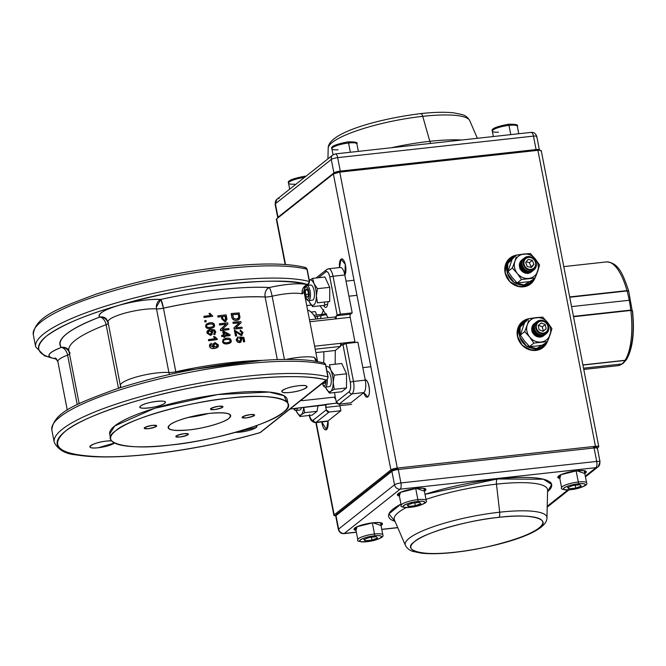 <?xml version="1.0" encoding="UTF-8"?>
<svg xmlns="http://www.w3.org/2000/svg" width="666" height="666" viewBox="0 0 666 666"><rect width="100%" height="100%" fill="white"/><g stroke="black" fill="none" stroke-linecap="round" stroke-linejoin="round"><path stroke-width="1" d="M288.153 404.379A90.418 18.723 -11 0 1 169.788 445.096A90.418 18.723 -11 0 1 110.648 438.877A90.418 18.723 -11 0 1 229.012 398.168A90.418 18.723 -11 0 1 288.153 404.379L287.204 399.483A90.418 18.723 169 0 0 228.063 393.273A90.418 18.723 169 0 0 109.699 433.991L114.71 425.94L154.77 408.258L217.699 394.563L269.114 392.066L283.999 395.721L286.896 402.081M290.201 392.424C274.575 394.297 283.5 387.246 298.626 385.739C314.227 383.866 305.336 390.917 290.201 392.424A12.87 2.664 -11 0 1 281.776 391.541A12.87 2.664 -11 0 1 298.626 385.739A12.87 2.664 -11 0 1 307.043 386.63A12.87 2.664 -11 0 1 290.201 392.424M164.544 403.355C159.765 407.592 134.615 410.348 140.709 405.977C145.479 401.74 170.638 398.976 164.544 403.355M106.71 441.05L111.597 440.817A12.87 2.664 -11 0 0 106.71 441.05C91.567 442.557 82.676 449.608 98.277 447.735A12.87 2.664 -11 0 1 89.86 446.844A12.87 2.664 -11 0 1 106.71 441.05M114.51 443.007L98.277 447.735A12.87 2.664 -11 0 0 114.51 443.007M256.244 425.716L256.194 427.497L235.306 432.384A12.87 2.664 -11 0 0 240.06 432.151A12.87 2.664 -11 0 0 256.91 426.357A12.87 2.664 -11 0 0 256.244 425.716M322.252 383.466A6.227 2.264 -96.3 0 0 322.652 384.357L323.176 385.348A7.642 2.772 -96.3 0 0 324.142 386.671A7.642 2.772 -96.3 0 0 325.258 387.129A7.642 2.772 -96.3 0 0 327.206 379.537A2.547 2.314 -128.4 0 1 326.099 379.995A2.547 2.314 51.6 0 0 327.206 379.545L328.122 377.064L325.741 364.835A2.547 0.524 169 0 0 325.507 364.668A2.547 0.524 -11 0 1 325.741 364.835L323.892 362.853L312.296 360.697C294.522 358.574 271.245 359.066 242.449 362.187C197.094 367.432 154.445 376.573 114.485 389.602C78.197 403.213 53.338 411.921 51.84 430.003L54.221 442.232A146.445 30.32 -11 0 1 245.937 376.282A146.445 30.32 169 0 0 54.221 442.232C58.017 449.741 65.31 453.962 76.091 454.878C94.106 457.858 119.114 457.625 151.124 454.17C188.187 449.966 224.467 442.798 259.965 432.684L326.099 379.995C305.061 373.368 244.247 376.898 191.075 387.82C137.679 397.885 80.969 417.507 65.168 431.385C47.669 447.186 60.598 455.677 103.971 456.843C142.249 457.717 212.312 446.861 259.524 432.742A143.898 29.795 -11 0 1 151.324 454.079A143.898 29.795 -11 0 1 65.168 431.385A143.898 29.795 -11 0 1 245.579 379.395A143.898 29.795 -11 0 1 326.099 379.995A2.547 2.289 -75.2 0 0 327.88 376.898L325.507 364.668A146.445 30.32 169 0 0 243.565 364.052A146.445 30.32 169 0 0 51.84 430.003A146.445 30.32 -11 0 1 243.565 364.052A146.445 30.32 -11 0 1 325.507 364.668L323.892 362.853A2.547 2.289 104.8 0 1 325.507 364.668L327.88 376.898A146.445 30.32 169 0 0 245.937 376.282A146.445 30.32 -11 0 1 327.88 376.898A2.547 0.524 -11 0 1 328.122 377.064A2.547 0.524 -11 0 1 327.98 377.289M228.888 418.39C224.983 422.352 203.18 428.638 188.977 429.895C171.845 431.327 165.493 429.653 169.913 424.866C173.826 420.904 195.629 414.618 209.832 413.37C226.956 411.938 233.316 413.611 228.888 418.39M246.27 417.898C240.051 417.64 241.442 416.533 250.441 414.593C256.651 414.86 255.261 415.967 246.27 417.898A6.369 1.315 -11 0 1 242.099 417.465A6.369 1.315 -11 0 1 250.441 414.593A6.369 1.315 -11 0 1 254.603 415.035A6.369 1.315 -11 0 1 246.27 417.898M214.627 409.565C208.408 409.299 209.798 408.2 218.798 406.26C225.016 406.526 223.626 407.625 214.627 409.565A6.369 1.315 -11 0 1 210.464 409.132A6.369 1.315 -11 0 1 218.798 406.26A6.369 1.315 -11 0 1 222.96 406.701A6.369 1.315 -11 0 1 214.627 409.565M148.368 428.663C142.149 428.396 143.54 427.297 152.539 425.358C158.758 425.624 157.367 426.723 148.368 428.663A6.369 1.315 -11 0 1 144.206 428.221A6.369 1.315 -11 0 1 152.539 425.358A6.369 1.315 -11 0 1 156.701 425.79A6.369 1.315 -11 0 1 148.368 428.663M180.011 436.996C173.793 436.73 175.183 435.631 184.182 433.691C190.393 433.957 189.002 435.056 180.011 436.996A6.369 1.315 -11 0 1 175.841 436.563A6.369 1.315 -11 0 1 184.182 433.691A6.369 1.315 -11 0 1 188.345 434.132A6.369 1.315 -11 0 1 180.011 436.996M283.15 412.429C301.465 400.374 271.903 392.582 229.012 398.168C188.678 401.723 126.765 419.572 115.659 430.835C97.336 442.89 126.906 450.674 169.788 445.096C210.123 441.533 272.044 423.693 283.15 412.429M156.843 401.323A12.87 2.664 -11 0 1 165.26 402.206A12.87 2.664 -11 0 1 148.41 408.008A12.87 2.664 -11 0 1 139.993 407.117A12.87 2.664 -11 0 1 156.843 401.323M306.959 269.272A146.445 30.32 169 0 0 225.016 268.664A146.445 30.32 169 0 0 33.3 334.615A146.445 30.32 -11 0 1 225.016 268.664A146.445 30.32 -11 0 1 306.959 269.272A2.547 2.289 -75.2 0 0 305.353 267.466A2.547 2.289 104.8 0 1 306.959 269.272L309.34 281.502L306.959 269.272A2.547 0.524 -11 0 1 307.201 269.439A2.547 0.524 169 0 0 306.959 269.272M227.397 280.894A146.445 30.32 -11 0 1 309.34 281.502A146.445 30.32 169 0 0 227.397 280.894A146.445 30.32 169 0 0 35.681 346.844A146.445 30.32 -11 0 1 227.397 280.894M242.099 332.742L242.257 333.533L242.099 332.742M69.089 351.864A7.642 6.943 51.6 0 0 61.33 347.461A7.642 4.595 -110.2 0 1 67.607 355.128L77.223 404.612L67.607 355.128A7.642 4.595 69.8 0 0 61.33 347.461A7.642 7.426 138.9 0 1 68.515 349.783A7.642 7.426 -41.1 0 0 61.33 347.461A35.656 7.384 -11 0 0 56.385 358.758L52.339 358.108C45.971 355.869 48.968 352.322 61.33 347.461C55.836 339.344 68.623 329.212 99.675 317.074A7.642 4.762 -110.7 0 1 106.119 324.683L118.481 388.278A7.642 4.762 69.3 0 0 118.481 388.278A7.642 1.582 169 0 0 120.454 387.296A7.642 1.582 -11 0 1 118.481 388.278A7.642 4.762 -110.7 0 1 118.481 388.295A114.61 23.726 -11 0 0 118.182 388.386A114.61 23.726 -11 0 1 118.481 388.278L106.119 324.683A114.61 23.726 169 0 0 68.831 350.549A114.61 23.726 169 0 0 70.171 353.171M215.26 334.007L214.052 334.715L213.769 333.683L214.835 332.051L214.385 331.202L211.147 330.536L214.502 331.077L214.951 331.926L213.886 333.558L214.169 334.59L215.826 331.876L214.435 329.853L210.639 329.42C207.784 329.945 206.577 331.135 207.034 333L210.506 335.256L212.804 332.334L211.247 330.411L214.502 331.077L214.61 333.15M212.204 334.432L210.406 335.373L206.951 333.125L207.392 330.977M230.245 342.915L227.322 343.889C224.509 344.205 222.919 343.44 222.544 341.591L223.31 339.277M226.099 321.303L224.858 321.803L221.728 318.872L221.303 316.675L217.915 317.066L217.865 315.917M240.692 342.216L239.51 342.615L237.521 342.091L236.122 339.935L237.795 336.988M238.078 338.02L237.612 338.27M240.135 341.192L240.634 339.543L239.569 338.037L239.727 337.071M243.873 337.446L244.705 341.7L243.873 337.446L239.718 336.904L240.859 339.402L239.427 341.367L237.129 339.718L238.311 337.945L238.012 336.854L236.33 339.793L237.729 341.958L239.735 342.482L241.758 339.618L240.959 338.037L243.132 338.353L243.798 341.766A115.118 23.834 -11 0 1 244.705 341.7L243.556 341.899L242.899 338.486L240.726 338.178M242.116 335.256L241.209 335.564L235.622 331.76M235.498 336.039L236.646 335.822L235.839 331.626L241.442 335.431L243.065 332.609L240.293 329.986L240.401 331.077L242.282 332.634L241.25 334.34L234.607 330.244L235.706 335.897A115.118 23.834 -11 0 1 236.646 335.822L235.498 336.039L234.399 330.378L235.106 330.444M241.017 334.482L242.041 332.775L240.168 331.21L240.309 330.136M241.933 328.313L234.141 329.046L233.916 327.88L239.202 322.885L233.042 323.376L233.058 322.277M238.303 319.938L236.513 320.413C233.633 320.446 232.043 319.222 231.751 316.758L231.152 313.661L231.959 316.616C232.251 319.089 233.841 320.304 236.738 320.279L239.66 318.689L239.211 312.92A115.118 23.834 169 0 0 231.36 313.528L231.751 316.758L231.152 313.661M228.796 329.628L220.563 330.652L220.329 329.495L225.965 324.259L219.455 324.991L219.414 323.884M224.842 337.246L223.926 337.471L223.701 336.313L221.703 336.546L221.645 335.364L221.853 336.413A115.118 23.834 -11 0 1 223.859 336.18L224.084 337.337A115.118 23.834 -11 0 1 225.025 337.229L224.8 336.072A115.118 23.834 -11 0 1 230.145 335.498L229.978 334.64L223.876 331.31A115.118 23.834 169 0 0 222.935 331.418L223.651 335.131A115.118 23.834 169 0 0 221.645 335.364L223.651 335.131M223.493 335.264L222.777 331.551L223.709 331.443M229.795 334.773L229.961 335.639L224.642 336.205M212.654 316.308L204.062 317.507L212.779 316.184L210.023 313.311A115.118 23.834 169 0 0 208.999 313.453L210.681 315.384A115.118 23.834 169 0 0 203.946 316.333L204.146 317.382A115.118 23.834 -11 0 1 212.779 316.184L204.062 317.507L203.963 316.442M210.564 315.509L209.066 313.553M206.11 321.703L204.928 321.978L204.787 320.662L205.02 321.861A115.118 23.834 -11 0 1 206.227 321.686L205.994 320.488A115.118 23.834 169 0 0 204.787 320.662L205.02 321.861L204.695 320.787M213.886 327.131L210.556 328.488C207.642 328.904 206.002 328.188 205.627 326.332L206.135 324.259M217.041 338.902L217.174 339.577L208.583 340.776L208.466 339.602L208.674 340.651A115.118 23.834 -11 0 1 217.299 339.452L214.544 336.58A115.118 23.834 169 0 0 213.528 336.721L215.201 338.653A115.118 23.834 169 0 0 208.466 339.602L215.201 338.653M215.085 338.778L213.586 336.821M217.632 347.236L214.677 348.451C211.547 348.842 209.815 348.043 209.457 346.045L209.84 344.131M211.397 344.255L210.573 344.838M214.044 347.461L212.521 345.579L213.07 343.506M304.121 292.183L302.189 293.889A28.014 5.803 169 0 0 272.119 296.187A7.642 1.582 -11 0 1 265.126 296.986A114.61 23.726 169 0 0 163.453 308.158A7.642 0.891 77.6 0 0 160.831 299.45A122.253 25.308 -11 0 1 269.28 287.537C286.338 283.916 299.067 282.925 307.484 284.582C282.717 275.025 179.745 286.338 118.989 305.294C134.948 300.965 148.901 299.017 160.831 299.45C198.926 290.859 244.114 285.889 269.28 287.537A7.642 5.761 -87 0 0 265.126 296.986L277.289 359.59L265.126 296.986C237.329 295.879 203.438 299.608 163.453 308.158L175.816 371.753L262.262 360.381A114.61 23.726 -11 0 0 175.816 371.753A7.642 1.582 -11 0 1 172.119 372.369A7.642 1.582 -11 0 1 168.889 372.485L156.527 308.891A28.014 5.803 169 0 0 125.533 312.962A28.014 5.803 169 0 0 108.009 321.953A28.014 5.803 169 0 0 108.475 322.744M309.382 281.934L309.365 281.51A2.547 0.524 -11 0 1 309.582 281.668A2.547 0.524 -11 0 1 309.44 281.893L308.658 284.149L307.55 284.598L309.382 281.934M55.311 357.933L57.875 361.68A28.014 5.803 169 0 1 67.607 355.128A7.642 1.582 169 0 0 69.547 354.229A7.642 1.582 -11 0 1 67.607 355.128A28.014 5.803 169 0 0 57.875 361.68L67.291 410.139M120.837 386.338A28.014 5.803 -11 0 1 120.371 385.547A28.014 5.803 -11 0 1 137.895 376.556A28.014 5.803 -11 0 1 168.889 372.485A7.642 5.894 -86.1 0 0 169.53 374.483L169.43 374.259M212.129 348.493A28.014 5.803 169 0 0 213.07 348.443A28.014 5.803 169 0 1 212.129 348.493M214.752 348.335A28.014 5.803 169 0 0 215.509 348.268A28.014 5.803 169 0 1 214.752 348.335M316.175 360.897L314.552 357.484A28.014 5.803 -11 0 0 286.214 359.407A28.014 5.803 -11 0 1 314.552 357.484L317.532 361.48L314.552 357.484A7.642 6.885 -74.9 0 0 316.575 361.322M272.119 296.187L284.415 359.424L272.119 296.187A7.642 1.107 77.2 0 0 269.28 287.537A35.656 7.384 -11 0 1 287.546 284.44A35.656 7.384 -11 0 1 307.55 284.598A7.642 6.885 -74.9 0 0 302.189 293.889A28.014 5.803 169 0 0 286.472 293.756A28.014 5.803 169 0 0 272.119 296.187A7.642 1.582 169 0 1 265.126 296.986C264.56 292.482 265.95 289.327 269.28 287.537C270.246 288.844 271.195 291.733 272.119 296.187M61.33 347.461A122.253 25.308 -11 0 1 99.675 317.074C97.569 313.811 104.004 309.881 118.989 305.294C86.114 314.668 61.988 324.9 46.628 335.989C34.424 346.736 36.33 354.112 52.339 358.108L56.685 359.099A143.898 29.795 -11 0 1 71.712 321.928A143.898 29.795 -11 0 1 227.039 283.999A143.898 29.795 -11 0 1 307.484 284.582L302.913 288.611M188.003 417.499L208.425 413.528A31.835 6.593 169 0 1 188.003 417.499M323.634 362.787A37.396 13.57 -96.3 0 0 323.759 351.748M316.092 319.056A37.396 13.57 -96.3 0 0 307.584 310.023M209.832 413.37A31.835 6.593 -11 0 1 230.652 415.551A31.835 6.593 -11 0 1 188.977 429.895A31.835 6.593 -11 0 1 168.148 427.705A31.835 6.593 -11 0 1 209.832 413.37M339.843 404.029A2.547 0.924 -96.3 0 0 339.943 405.852L325.791 407.409L339.943 405.852L340.892 410.747L329.096 412.038L326.265 409.856L313.336 420.096A2.547 2.314 51.6 0 0 316.167 422.286A10.19 3.696 83.7 0 1 315.384 422.627L327.173 421.337A10.19 3.696 -96.3 0 0 327.963 420.987L316.167 422.286L329.096 412.038L316.167 422.286L327.963 420.987L340.892 410.747L329.096 412.038A2.547 2.314 -128.4 0 1 326.265 409.856L325.791 407.409A2.547 0.924 83.7 0 1 326.149 404.304L325.316 404.961L289.976 409.041L336.838 403.13L326.149 404.304L325.791 407.409L326.265 409.856L313.336 420.096C311.738 420.837 310.423 419.056 309.407 414.743M335.156 364.219L335.298 350.483L340.409 346.428L340.767 343.323L342.074 345.105L342.907 344.447L350.283 382.359C350.982 386.913 350.624 390.018 349.2 391.675L336.272 401.923L335.797 399.475L334.49 397.694L335.323 397.028L302.148 400.674L300.458 400.291M327.664 304.071A7.642 2.772 83.7 0 1 325.782 307.426A7.642 2.772 83.7 0 1 323.601 305.436L327.664 304.071L328.105 301.648M328.579 268.781L340.376 267.482A10.19 3.696 -96.3 0 1 344.822 274.966L333.025 276.257A2.547 0.524 -11 0 0 329.837 277.181L337.204 315.093A2.547 0.524 -11 0 1 340.401 314.169L333.025 276.257A10.19 3.696 -96.3 0 0 328.579 268.781L326.681 269.572A2.547 2.314 -128.4 0 1 327.789 269.122A10.19 3.696 83.7 0 1 328.579 268.781A10.19 3.696 83.7 0 1 333.025 276.257L340.401 314.169L352.189 312.878L344.822 274.966L333.025 276.257A2.547 0.524 169 0 0 329.837 277.181A7.642 2.772 83.7 0 0 325.907 271.828A2.547 2.314 -128.4 0 1 326.681 269.572A2.547 2.314 51.6 0 0 325.907 271.828L318.456 277.73L325.907 271.828C327.505 271.087 328.821 272.869 329.837 277.181L337.204 315.093L336.372 315.751L336.014 318.864L334.707 317.074M328.238 317.724L320.08 305.819M350.907 402.813L339.111 404.112L336.272 401.923A2.547 2.314 51.6 0 0 339.111 404.112L352.039 393.864L363.836 392.565A10.19 3.696 -96.3 0 0 365.268 380.136L353.471 381.435L365.268 380.136L357.9 342.224L346.104 343.523L353.471 381.435A10.19 3.696 83.7 0 1 352.039 393.864L339.111 404.112L350.907 402.813L363.836 392.565L352.039 393.864A2.547 2.314 -128.4 0 1 349.2 391.675L336.272 401.923L335.797 399.475A2.547 0.924 83.7 0 0 334.69 397.602L334.69 397.602A2.547 0.924 83.7 0 0 334.49 397.694L335.323 397.028L334.457 392.565L335.323 397.028L302.148 400.674L302.056 399.434M108.183 323.634A7.642 6.943 51.6 0 0 99.675 317.074A7.642 7.393 133.1 0 1 106.327 318.831A7.642 7.393 -46.9 0 0 99.675 317.074A7.642 4.762 69.3 0 1 106.119 324.683A7.642 1.582 169 0 0 108.317 323.526A7.642 1.582 -11 0 1 108.183 323.634A7.642 1.582 -11 0 1 106.119 324.683A114.61 23.726 169 0 0 68.831 350.549L79.154 403.654M176.049 373.052A7.642 0.891 77.6 0 0 175.816 371.753L176.049 373.052M315.867 352.614L335.298 350.483L340.409 346.428A2.547 0.924 -96.3 0 0 340.767 343.323L314.618 346.195L354.92 341.766L350.166 317.307L309.865 321.736L336.014 318.864A2.547 0.924 -96.3 0 0 334.898 316.991L309.482 319.78M99.675 317.074A35.656 7.384 -11 0 1 111.247 307.817A35.656 7.384 -11 0 1 145.762 300.016A35.656 7.384 -11 0 1 160.831 299.45A7.642 5.894 -86.1 0 0 156.527 308.891A28.014 5.803 169 0 0 144.689 309.34A28.014 5.803 169 0 0 108.009 321.953L120.371 385.547A28.014 5.803 -11 0 1 137.895 376.556A28.014 5.803 -11 0 1 168.889 372.485L156.527 308.891A7.642 1.582 169 0 0 159.757 308.774A7.642 1.582 169 0 0 163.453 308.158L175.816 371.753A7.642 1.582 169 0 1 168.889 372.485M328.122 377.064A2.547 0.524 169 0 0 327.88 376.898A2.547 2.289 104.8 0 1 326.099 379.995L260.464 432.425L327.206 379.545M326.731 314.527L314.86 316.841L317.349 316.566L317.699 318.881M313.861 315.293L326.398 313.886M306.718 305.569L311.288 305.061M340.409 346.428L315.201 349.2L340.409 346.428M316.616 314.96A7.642 2.772 -96.3 0 0 315.284 311.596L311.08 312.063M350.283 382.359A2.547 0.524 -11 0 1 353.471 381.435L346.104 343.523A2.547 0.524 169 0 0 342.907 344.447L350.283 382.359A7.642 2.772 83.7 0 1 349.2 391.675A2.547 2.314 51.6 0 0 352.039 393.864A10.19 3.696 -96.3 0 0 353.471 381.435A2.547 0.524 169 0 0 350.283 382.359M302.389 289.951L302.189 293.889L304.129 292.224L317.59 361.488M304.129 292.224L304.129 292.224C303.238 291.492 304.046 289.36 306.551 285.822L306.177 286.097M357.9 342.224L346.104 343.523L342.074 345.105A2.547 0.924 83.7 0 1 341.883 345.188A2.547 0.924 83.7 0 1 340.767 343.323L354.92 341.766A2.547 0.924 -96.3 0 0 355.12 342.532M336.372 315.751L340.401 314.169L352.189 312.878L350.524 314.202L336.372 315.751L350.524 314.202A2.547 0.924 -96.3 0 0 350.166 317.307L336.014 318.864A2.547 0.924 83.7 0 1 336.372 315.751M156.352 307.101L160.831 299.45L163.453 308.158A7.642 1.582 -11 0 1 156.527 308.891M309.265 414.968C309.807 419.505 311.846 422.061 315.384 422.627A10.19 3.696 -96.3 0 0 316.167 422.286A2.547 2.314 -128.4 0 1 313.336 420.096A7.642 2.772 83.7 0 1 309.557 415.426M237.97 318.764L238.753 317.524L238.278 314.252A114.61 23.726 169 0 0 232.542 314.693M227.922 324.026L227.689 322.86A115.118 23.834 169 0 0 219.397 323.776L219.605 324.858A115.118 23.834 -11 0 1 226.14 324.126L220.479 329.362L220.704 330.527A115.118 23.834 -11 0 1 229.004 329.612L228.796 328.529A115.118 23.834 169 0 0 222.294 329.229L227.922 324.026L222.294 329.229L228.796 328.529M241.117 322.71L240.884 321.553A115.118 23.834 169 0 0 233.033 322.161L233.25 323.243A115.118 23.834 -11 0 1 239.435 322.752L234.124 327.747L234.349 328.904A115.118 23.834 -11 0 1 242.199 328.296L241.991 327.214A115.118 23.834 169 0 0 235.847 327.68L241.117 322.71M233.841 318.456L232.526 314.577A115.118 23.834 -11 0 1 238.52 314.119L238.994 317.391L236.53 319.106L233.841 318.456M224.775 320.512L222.877 318.648L222.444 316.433A115.118 23.834 -11 0 1 225.391 316.125L225.949 319.38L224.775 320.512M226.773 318.115L226.14 314.885A115.118 23.834 169 0 0 217.849 315.801L218.065 316.941A115.118 23.834 -11 0 1 221.462 316.55L221.895 318.748L225.033 321.67L226.94 319.43L226.773 318.115M210.231 334.182L207.9 332.842L209.632 330.802L211.83 332.242L210.231 334.182M215.118 343.614L217.507 345.08L215.859 346.978L213.603 345.579L215.118 343.614M210.423 345.82L211.522 344.205L211.23 343.215L209.549 345.929C209.898 347.918 211.646 348.718 214.777 348.326C217.599 347.843 218.789 346.678 218.348 344.83L214.935 342.532L212.621 345.454L214.152 347.336L210.423 345.82L213.944 347.369M227.281 342.674C224.758 342.865 223.51 342.424 223.535 341.358C223.093 340.326 224.126 339.627 226.615 339.26L229.512 339.502L230.328 340.592C230.769 341.625 229.753 342.316 227.281 342.674L229.778 341.983L230.328 340.592L229.329 339.635L226.448 339.385L223.967 340.076M230.336 342.848L227.489 343.756C230.353 343.415 231.577 342.341 231.16 340.526C230.802 338.653 229.221 337.87 226.407 338.178L223.177 339.41L222.685 341.458C223.06 343.306 224.667 344.072 227.489 343.756L230.336 342.848L231.16 340.526M210.448 327.281C207.842 327.564 206.552 327.164 206.585 326.082C206.144 325.066 207.209 324.325 209.782 323.867L212.787 324.017L213.62 325.091C214.069 326.115 213.012 326.848 210.448 327.281M210.656 328.363C213.636 327.93 214.91 326.806 214.485 324.991C214.136 323.127 212.496 322.394 209.574 322.785L206.227 324.134L205.711 326.215C206.085 328.063 207.734 328.779 210.656 328.363M229.687 342.049L230.145 340.726L229.687 342.049M213.162 326.407L213.503 325.216L212.662 324.142L209.682 323.992L206.81 325.058L209.782 323.867L206.851 324.991L206.585 326.082M224.076 332.342L228.33 334.615A115.118 23.834 169 0 0 224.592 335.023L224.076 332.342M225.399 320.304L225.216 316.258A114.61 23.726 169 0 0 222.469 316.55M217.058 346.462L217.382 345.204L215.001 343.739L213.894 344.272M211.455 333.616L211.721 332.367L209.532 330.927L208.142 331.66M228.155 334.748L223.909 332.476M304.229 267.482A2.547 2.289 104.8 0 1 305.353 267.466L307.201 269.439A2.547 0.524 -11 0 1 307.059 269.663M234.124 327.747L239.435 322.752L234.124 327.747M229.945 335.522L229.978 334.64L223.876 331.31M232.309 314.718L238.52 314.119L232.526 314.577M227.489 343.756L227.322 343.889C224.509 344.205 222.919 343.44 222.544 341.591L222.685 341.458C223.06 343.306 224.658 344.072 227.489 343.756M210.639 329.42L207.476 330.86M210.506 335.256L206.951 333.125L210.506 335.256M218.348 344.83L214.935 342.532M240.809 342.149L239.51 342.615L240.809 342.149L241.758 339.618M238.536 319.797L236.513 320.413L238.661 319.73L239.66 318.689M224.592 335.023L228.33 334.615M209.574 322.785L206.227 324.134M221.462 316.55L217.915 317.066L221.462 316.55L221.728 318.872L221.462 316.55M211.247 330.411L214.502 331.077L214.594 333.166M217.166 338.769L214.544 336.58M222.278 316.566L225.391 316.125L222.444 316.433M242.282 332.634L240.168 331.21L242.282 332.634M222.685 341.458L223.177 339.41L222.685 341.458M240.859 339.402L239.569 338.037L240.859 339.402M239.968 317.399L239.785 315.867M238.994 317.391L238.869 315.917L238.994 317.391M505.061 272.61L509.848 281.676L519.155 286.68L528.305 285.414L534.94 278.163A16.558 15.043 -128.4 0 1 530.677 283.899A16.558 15.043 -128.4 0 1 505.061 272.61A16.558 15.043 -128.4 0 1 510.114 257.95A16.558 15.043 -128.4 0 1 516.683 255.111L507.167 261.164L505.061 272.61M598.776 446.645A5.095 1.057 -11 0 0 595.446 446.295L537.912 150.333L339.76 172.111L397.286 468.073A5.095 1.057 -11 0 0 390.9 469.913L334.182 514.86L390.9 469.913L333.375 173.951L339.76 172.111A5.095 1.057 169 0 0 333.375 173.951L276.648 218.898A5.095 1.057 169 0 0 276.365 219.355L285.514 264.519L276.648 218.898L333.375 173.951L390.9 469.913L397.286 468.073L339.76 172.111L537.912 150.333L595.446 446.295L397.286 468.073L595.446 446.295C598.193 446.062 599.209 446.337 598.493 447.102L597.319 448.027L598.493 447.102A5.095 1.057 -11 0 0 598.776 446.645L541.25 150.683A5.095 1.057 169 0 0 537.912 150.333C540.659 150.108 541.674 150.374 540.967 151.14M517.424 336.205L522.211 345.271L531.518 350.274L540.667 349.009L547.302 341.758A16.558 15.043 -128.4 0 1 543.04 347.494A16.558 15.043 -128.4 0 1 517.424 336.205A16.558 15.043 -128.4 0 1 522.477 321.545A16.558 15.043 -128.4 0 1 529.037 318.706L519.53 324.758L517.424 336.205M334.182 514.86L316.233 422.535L334.182 514.86L335.706 515.759A5.095 1.057 -11 0 1 333.899 515.317A5.095 1.057 -11 0 1 334.182 514.86M344.855 275.133L345.288 264.352L341.034 259.199L339.502 267.574A8.658 3.147 83.7 0 1 341.034 259.199L342.424 259.049L341.034 259.199A8.658 3.147 83.7 0 1 341.708 258.908A8.658 3.147 83.7 0 1 345.488 265.268A8.658 3.147 83.7 0 1 344.855 275.125M326.515 429.612L328.022 420.945A8.658 3.147 83.7 0 1 326.515 429.612A8.658 3.147 83.7 0 1 325.84 429.903A8.658 3.147 83.7 0 1 321.803 421.919L326.515 429.612M365.234 379.978A8.658 3.147 83.7 0 1 365.243 379.978A8.658 3.147 83.7 0 1 369.022 386.338A8.658 3.147 83.7 0 1 367.798 396.903A8.658 3.147 83.7 0 1 367.132 397.194A8.658 3.147 83.7 0 1 363.778 392.615L367.798 396.903C371.553 394.472 368.14 376.898 364.568 380.269M323.759 309.648L321.62 314.41M321.179 315.801L320.463 318.573M365.959 380.111L365.276 380.186L365.959 380.111M509.706 258.291L515.842 255.769A16.558 15.043 51.6 0 0 509.706 258.291M522.069 321.886L528.205 319.364A16.558 15.043 51.6 0 0 522.061 321.886M542.615 347.819A16.558 15.043 51.6 0 0 546.47 342.416M530.253 284.224A16.558 15.043 51.6 0 0 534.107 278.821M454.786 552.231C422.918 556.376 400.94 550.591 414.56 541.633C422.81 533.258 468.822 519.996 498.801 517.349C530.677 513.203 552.647 518.989 539.035 527.955C530.777 536.321 484.765 549.583 454.786 552.231A67.199 13.911 -11 0 1 414.56 541.633A67.199 13.911 -11 0 1 498.801 517.349A5.095 1.848 -96.3 0 0 499.683 512.196A72.178 14.943 -11 0 1 546.952 517.832A72.178 14.943 169 0 0 499.683 512.196L496.47 484.149L499.683 512.196A72.178 14.943 169 0 0 405.394 545.346A72.178 14.943 -11 0 1 409.19 538.27A72.178 14.943 -11 0 1 499.683 512.196A5.095 1.848 83.7 0 1 498.801 517.349A67.199 13.911 -11 0 1 539.035 527.955A67.199 13.911 -11 0 1 454.786 552.231A5.095 1.848 83.7 0 1 454.395 552.397A5.095 1.848 -96.3 0 0 454.786 552.231M593.639 447.069A3.821 0.791 169 0 0 593.431 447.086A1.274 0.466 83.7 0 1 593.539 447.044A1.274 0.466 83.7 0 1 594.089 447.977A5.095 1.057 -11 0 1 597.419 448.326A5.095 1.057 169 0 0 594.089 447.977L596.703 461.43A5.095 1.057 -11 0 1 600.033 461.779A5.095 1.057 -11 0 1 599.75 462.237A5.095 4.629 -128.4 0 1 598.193 466.749A5.095 4.629 -128.4 0 1 595.978 467.649L585.306 476.107L595.978 467.649A5.095 1.848 -96.3 0 0 596.703 461.43L400.899 482.95L398.285 469.497L594.089 447.977L596.703 461.43L400.899 482.95A5.095 1.848 83.7 0 1 400.183 489.16L344.297 533.449L356.36 532.126L344.297 533.449A5.095 1.848 83.7 0 1 343.906 533.624A5.095 1.848 -96.3 0 0 344.297 533.449L400.183 489.16L595.978 467.649L400.183 489.16A5.095 4.629 -128.4 0 1 394.513 484.79L338.628 529.079L336.014 515.626L391.899 471.337L394.513 484.79L338.628 529.079A5.095 4.629 51.6 0 0 344.297 533.449A5.095 4.629 -128.4 0 1 338.628 529.079L336.014 515.626L391.899 471.337A1.274 1.157 -128.4 0 1 392.84 469.988M381.76 529.328L397.719 527.58L381.76 529.328M547.227 506.277L567.84 489.943L547.227 506.277M395.03 521.345L388.927 513.911L400.965 504.104A83.075 17.199 -11 0 0 395.03 521.345M425.016 494.338L497.344 478.987L543.414 479.229L551.639 484.49L547.577 491.691A83.075 17.199 -11 0 0 497.344 478.987A5.095 1.848 -96.3 0 0 496.47 484.149A78.088 16.167 169 0 0 425.999 499.408A78.088 16.167 169 0 1 496.47 484.149A5.095 1.848 83.7 0 1 497.344 478.987A83.075 17.199 -11 0 0 425.016 494.338M356.019 530.394L357.084 526.714L373.002 522.777L381.019 525.532A14.519 3.005 169 0 0 373.002 522.777L373.002 522.777A14.519 3.005 169 0 0 357.201 526.664A14.519 3.005 169 0 0 356.019 530.394M399.392 496.02L400.457 492.349L416.375 488.411L424.4 491.167A14.519 3.005 169 0 0 416.375 488.411L416.375 488.411A14.519 3.005 169 0 0 400.574 492.291A14.519 3.005 169 0 0 399.392 496.02M559.806 478.396L560.872 474.716L576.789 470.779L584.806 473.534A14.519 3.005 169 0 0 576.789 470.779A14.519 3.005 169 0 0 560.988 474.667A14.519 3.005 169 0 0 559.806 478.396M394.397 519.888L394.455 520.021A78.088 16.167 169 0 1 406.193 507.592A78.088 16.167 169 0 0 398.559 512.362A78.088 16.167 169 0 0 394.455 520.021L405.394 545.346C407.151 548.518 409.723 550.541 413.095 551.431L421.153 553.121C429.836 554.112 440.909 553.871 454.395 552.397A5.095 1.848 83.7 0 1 453.971 552.322A5.095 1.848 -96.3 0 0 454.395 552.397C497.019 547.161 547.344 533.108 546.952 517.832L547.61 490.251A78.088 16.167 169 0 0 496.47 484.149A78.088 16.167 169 0 1 547.61 490.251L547.61 490.101M558.316 477.006L559.515 476.873M550.041 482.375L550.757 482.392M550.824 482.625L550.258 482.908M356.385 532.251L343.906 533.624C341.242 533.824 339.394 532.467 338.345 529.528A5.095 1.057 -11 0 1 338.628 529.079A5.095 1.057 169 0 0 338.345 529.528L335.731 516.075L336.405 514.493A1.274 1.157 51.6 0 0 336.014 515.626A5.095 1.057 169 0 0 335.731 516.075A5.095 1.057 -11 0 1 336.014 515.626A1.274 1.157 -128.4 0 1 336.954 514.269M558.782 476.956L559.432 476.448M392.274 470.221A1.274 1.157 51.6 0 0 391.899 471.337L394.513 484.79A5.095 1.057 -11 0 1 400.899 482.95L398.285 469.497A5.095 1.057 169 0 0 391.899 471.337A5.095 1.057 -11 0 1 398.285 469.497A1.274 0.466 -96.3 0 0 397.735 468.564A1.274 0.466 -96.3 0 0 397.635 468.606M423.976 488.977A14.011 2.897 169 0 0 424.508 488.544A14.011 2.897 -11 0 1 423.976 488.977M425.274 489.019A14.011 2.897 -11 0 1 424.259 490.442A14.011 2.897 -11 0 0 425.274 489.019C423.551 489.244 429.637 487.878 416.333 488.428L416.292 488.419M584.382 471.345A14.011 2.897 169 0 0 584.923 470.912M585.689 471.386A14.011 2.897 -11 0 1 584.673 472.818A14.011 2.897 -11 0 0 585.689 471.386C583.965 471.62 590.051 470.246 576.748 470.795L576.706 470.787M354.936 528.005A14.011 2.897 169 0 0 355.594 528.205A14.011 2.897 -11 0 1 354.936 528.005M354.404 528.729A14.011 2.897 -11 0 0 355.877 529.678A14.011 2.897 -11 0 1 354.404 528.729L355.694 527.472C359.682 525.324 365.443 523.767 372.96 522.793L372.918 522.785M596.703 461.43A5.095 1.848 83.7 0 1 595.978 467.649A5.095 4.629 51.6 0 0 598.193 466.749L600.033 461.779A5.095 1.057 169 0 0 596.703 461.43M400.899 482.95A5.095 1.057 169 0 0 394.513 484.79A5.095 4.629 51.6 0 0 400.183 489.16A5.095 1.848 -96.3 0 0 400.899 482.95M559.665 477.672A14.011 2.897 -11 0 1 558.191 476.731L559.482 475.474C563.469 473.326 569.23 471.769 576.748 470.795M372.96 522.793C386.263 522.244 380.178 523.618 381.901 523.384A14.011 2.897 -11 0 1 380.885 524.816M399.259 495.304A14.011 2.897 -11 0 1 397.777 494.363L399.067 493.106C403.055 490.959 408.816 489.402 416.333 488.428M381.135 522.91A14.011 2.897 -11 0 1 380.594 523.343M398.967 493.839A14.011 2.897 -11 0 1 398.31 493.631M593.531 447.044C596.32 446.853 597.61 447.286 597.419 448.326A5.095 1.057 -11 0 1 597.136 448.784M505.061 152.98L503.646 154.104L505.061 152.98M482.667 156.41L483.866 155.311A83.075 17.199 169 0 1 482.667 156.41M421.17 113.678A67.199 13.911 169 0 0 420.354 113.769A5.095 1.848 83.7 0 1 420.745 113.603C434.232 112.129 445.313 111.888 453.987 112.879L462.046 114.569C465.426 115.459 467.99 117.482 469.746 120.654A72.178 14.943 169 0 0 422.735 116.342L429.828 141.317A78.088 16.167 -11 0 1 461.788 140.01A78.088 16.167 -11 0 0 429.828 141.317L422.735 116.342A72.178 14.943 169 0 0 328.196 148.168A72.178 14.943 -11 0 1 422.735 116.342A5.095 1.848 -96.3 0 0 420.745 113.603A5.095 1.848 83.7 0 1 422.735 116.342A72.178 14.943 -11 0 1 469.746 120.654L477.372 138.303M391.408 147.744A78.088 16.167 -11 0 1 429.828 141.317A5.095 1.848 -96.3 0 0 430.769 143.423A5.095 1.848 83.7 0 1 429.828 141.317A78.088 16.167 -11 0 0 391.408 147.744M431.443 162.038L431.227 161.097L431.443 162.038M335.048 154.071A5.095 1.848 83.7 0 1 335.439 153.896A5.095 1.848 83.7 0 1 337.67 157.642L533.466 136.122L536.08 149.575L340.284 171.095L337.67 157.642L533.466 136.122L536.08 149.575A5.095 1.057 -11 0 1 539.41 149.925A5.095 1.057 -11 0 1 539.277 150.241M518.048 151.557L516.641 152.672L518.048 151.557M340.326 172.053A1.274 0.466 -96.3 0 0 340.284 171.095A5.095 1.057 169 0 0 333.899 172.935A1.274 1.157 51.6 0 0 334.157 173.501A1.274 1.157 -128.4 0 1 333.899 172.935L278.005 217.216L275.391 203.763L331.285 159.482L333.899 172.935L278.005 217.216A1.274 1.157 51.6 0 0 278.188 217.682A1.274 1.157 -128.4 0 1 278.005 217.216L275.391 203.763L331.285 159.482A5.095 4.629 -128.4 0 1 332.834 154.97A5.095 4.629 51.6 0 0 331.285 159.482L333.899 172.935A5.095 1.057 -11 0 1 340.284 171.095L337.67 157.642A5.095 1.057 169 0 0 331.285 159.482A5.095 1.057 -11 0 1 337.67 157.642A5.095 1.848 -96.3 0 0 335.439 153.896L531.243 132.376A5.095 1.848 83.7 0 1 533.466 136.122A5.095 1.848 -96.3 0 0 531.243 132.376A5.095 1.848 83.7 0 0 530.844 132.551M277.822 217.973L277.73 217.674A5.095 1.057 -11 0 1 278.005 217.216A5.095 1.057 169 0 0 277.73 217.674L275.108 204.221L276.948 199.251A5.095 4.629 51.6 0 0 275.391 203.763A5.095 1.057 169 0 0 275.108 204.221A5.095 1.057 -11 0 1 275.391 203.763A5.095 4.629 -128.4 0 1 276.948 199.251A5.095 4.629 -128.4 0 1 279.162 198.351M539.435 150.241L536.796 136.472A5.095 1.057 169 0 0 533.466 136.122A5.095 1.057 -11 0 1 536.796 136.472A5.095 1.057 -11 0 1 536.513 136.921M539.41 149.925A5.095 1.057 169 0 0 536.08 149.575A1.274 0.466 83.7 0 1 536.13 150.533M511.696 258.316L510.073 259.607A15.285 13.886 51.6 0 0 505.411 273.143A15.285 13.886 51.6 0 0 522.41 286.263L524.084 284.94A15.285 13.886 -128.4 0 1 507.076 271.82A15.285 13.886 -128.4 0 1 511.738 258.291A15.285 13.886 -128.4 0 1 515.059 256.393L507.842 263.486L507.517 273.56L514.069 282.342L524.084 284.94L533.324 279.445A15.285 13.886 -128.4 0 1 530.719 282.242A15.285 13.886 -128.4 0 1 524.084 284.94L522.41 286.263A15.285 13.886 51.6 0 0 529.054 283.566L530.677 282.276M524.059 321.911L522.435 323.201A15.285 13.886 51.6 0 0 517.765 336.738A15.285 13.886 51.6 0 0 534.773 349.858L536.446 348.534A15.285 13.886 -128.4 0 1 519.438 335.414A15.285 13.886 -128.4 0 1 524.1 321.886A15.285 13.886 -128.4 0 1 527.422 319.988L520.204 327.081L519.88 337.154L526.431 345.937L536.446 348.534L545.687 343.04A15.285 13.886 -128.4 0 1 543.081 345.837A15.285 13.886 -128.4 0 1 536.446 348.534L534.773 349.858A15.285 13.886 51.6 0 0 541.416 347.161L543.04 345.87M528.579 320.654L527.272 324.833A12.737 11.572 -128.4 0 1 536.305 317.599L542.74 317.149L547.702 322.594L542.74 317.149L529.12 318.639L524.775 322.086L520.346 335.065L524.683 331.618L520.346 335.065L524.567 341.1L529.528 346.545L533.874 343.098L529.528 346.545L535.972 346.087L543.148 345.046L547.494 341.608L533.874 343.098L529.653 337.063L524.683 331.618L527.272 324.833C528.879 320.662 531.884 318.248 536.305 317.599C540.784 317.274 544.588 318.939 547.702 322.594C550.591 326.44 551.381 330.511 550.083 334.823C548.484 338.994 545.479 341.408 541.058 342.058C536.58 342.382 532.775 340.717 529.653 337.063C526.773 333.216 525.982 329.146 527.272 324.833L527.78 323.318M534.74 323.293L531.992 331.968L540.109 337.163L542.324 336.521M524.775 322.086L529.12 318.639L536.305 317.599A12.737 11.572 -128.4 0 1 547.702 322.594A12.737 11.572 -128.4 0 1 550.083 334.823L551.923 328.629L547.702 322.594L551.923 328.629L547.494 341.608L543.148 345.046M529.653 337.063A12.737 11.572 -128.4 0 1 526.881 331.127A12.737 11.572 -128.4 0 1 527.272 324.833L524.683 331.618L529.653 337.063L533.874 343.098L547.494 341.608L550.083 334.823A12.737 11.572 -128.4 0 1 541.058 342.058A12.737 11.572 -128.4 0 1 529.653 337.063M516.217 257.059L514.918 261.238A12.737 11.572 -128.4 0 1 523.942 254.004L530.377 253.555L535.347 258.999L530.377 253.555L516.758 255.045L512.412 258.491L507.983 271.47L512.329 268.023L514.918 261.238C516.516 257.068 519.522 254.653 523.942 254.004C528.421 253.679 532.226 255.344 535.347 258.999C538.228 262.845 539.019 266.916 537.72 271.228C536.122 275.399 533.116 277.814 528.696 278.463C524.217 278.788 520.412 277.123 517.291 273.468C514.41 269.622 513.619 265.551 514.918 261.238L515.417 259.723M521.386 260.398L519.871 268.939L527.747 273.568L531.51 271.828A7.642 6.935 51.3 0 0 531.843 271.553M512.412 258.491L516.758 255.045L523.942 254.004A12.737 11.572 -128.4 0 1 535.347 258.999A12.737 11.572 -128.4 0 1 537.72 271.228L539.568 265.035L535.347 258.999L539.568 265.035L535.131 278.013L521.511 279.504L517.166 282.95L530.785 281.452L535.131 278.013L530.785 281.452M521.511 279.504L517.291 273.468L512.329 268.023L507.983 271.47L512.204 277.506L517.166 282.95L521.511 279.504L535.131 278.013L537.72 271.228A12.737 11.572 -128.4 0 1 528.696 278.463A12.737 11.572 -128.4 0 1 517.291 273.468A12.737 11.572 -128.4 0 1 514.527 267.532A12.737 11.572 -128.4 0 1 514.918 261.238L512.329 268.023L517.291 273.468L521.511 279.504M531.476 271.861A7.642 6.943 -128.4 0 1 530.877 272.369M578.296 482.009A12.737 2.639 -11 0 1 586.629 482.883A12.737 2.639 169 0 0 578.296 482.009L576.132 470.87L578.296 482.009A1.532 0.558 83.7 0 1 578.08 483.866C564.901 485.181 557.151 491.317 570.737 489.685C583.924 488.378 591.674 482.234 578.08 483.866A11.205 2.323 -11 0 1 584.79 485.639A11.205 2.323 -11 0 1 570.737 489.685A1.532 0.558 83.7 0 1 570.612 489.735A1.532 0.558 -96.3 0 0 570.737 489.685A11.205 2.323 -11 0 1 564.035 487.92A11.205 2.323 -11 0 1 578.08 483.866A1.532 0.558 -96.3 0 0 578.296 482.009A12.737 2.639 169 0 0 561.621 487.737A12.737 2.639 -11 0 1 578.296 482.009M573.085 485.497L579.92 484.74L581.252 486.03L575.732 488.061L568.897 488.811L567.574 487.529L573.085 485.497L579.92 484.74L581.252 486.03L575.732 488.061L568.897 488.811L568.581 487.162L568.897 488.811L567.574 487.529L573.085 485.497M575.191 485.264L575.732 488.061L575.191 485.264M374.508 534.007A12.737 2.639 -11 0 1 382.842 534.881A12.737 2.639 169 0 0 374.508 534.007L372.344 522.868L374.508 534.007A12.737 2.639 169 0 0 357.833 539.743A12.737 2.639 -11 0 1 374.508 534.007A1.532 0.558 83.7 0 1 374.292 535.872C361.114 537.179 353.363 543.323 366.949 541.683C380.136 540.376 387.887 534.232 374.292 535.872A1.532 0.558 -96.3 0 0 374.508 534.007M369.297 537.495L376.132 536.746L377.464 538.028L371.944 540.059L365.11 540.809L363.786 539.527L369.297 537.495L376.132 536.746L377.464 538.028L371.944 540.059L365.11 540.809L364.793 539.16L365.11 540.809L363.786 539.527L369.297 537.495M366.708 541.708A1.532 0.558 -96.3 0 0 366.824 541.741A1.532 0.558 -96.3 0 0 366.949 541.683A11.205 2.323 -11 0 1 360.239 539.918A11.205 2.323 -11 0 1 374.292 535.872A11.205 2.323 -11 0 1 381.002 537.637A11.205 2.323 -11 0 1 366.949 541.683A1.532 0.558 83.7 0 1 366.824 541.741C359.607 541.916 356.601 541.25 357.833 539.743L355.478 527.605M371.403 537.262L371.944 540.059L371.403 537.262M417.882 499.633A12.737 2.639 -11 0 1 426.215 500.507A12.737 2.639 169 0 0 417.882 499.633L415.717 488.494L417.882 499.633A12.737 2.639 169 0 0 401.215 505.369A12.737 2.639 -11 0 1 417.882 499.633A1.532 0.558 83.7 0 1 417.665 501.498C404.487 502.805 396.736 508.949 410.331 507.317C423.509 506.01 431.26 499.866 417.665 501.498A1.532 0.558 -96.3 0 0 417.882 499.633M412.67 503.121L419.513 502.372L420.837 503.654L415.326 505.694L408.483 506.443L407.159 505.161L412.67 503.121L419.513 502.372L420.837 503.654L415.326 505.694L408.483 506.443L408.166 504.786L408.483 506.443L407.159 505.161L412.67 503.121M423.859 488.378L426.215 500.507C427.747 502.738 422.411 505.028 410.206 507.367A1.532 0.558 -96.3 0 0 410.331 507.317A11.205 2.323 -11 0 1 403.621 505.544A11.205 2.323 -11 0 1 417.665 501.498A11.205 2.323 -11 0 1 424.375 503.263A11.205 2.323 -11 0 1 410.331 507.317A1.532 0.558 83.7 0 1 410.198 507.367C402.98 507.55 399.983 506.884 401.215 505.369L398.851 493.24M414.776 502.888L415.326 505.694L414.776 502.888M498.501 132.176A12.737 2.639 -11 0 1 492.307 131.119C490.767 128.888 496.103 126.607 508.308 124.267C515.542 124.084 518.539 124.75 517.307 126.257A12.737 2.639 169 0 0 508.974 125.383L510.772 134.632L508.974 125.383A12.737 2.639 169 0 0 492.307 131.119A12.737 2.639 -11 0 1 508.974 125.383A1.532 0.558 -96.3 0 0 508.316 124.259A1.532 0.558 -96.3 0 0 508.191 124.317A1.532 0.558 83.7 0 1 508.316 124.259A1.532 0.558 83.7 0 1 508.974 125.383A12.737 2.639 -11 0 1 517.307 126.257L518.764 133.749M304.437 177.472A12.737 2.639 169 0 0 288.52 183.117A12.737 2.639 -11 0 1 304.437 177.472M305.078 176.965A1.532 0.558 -96.3 0 0 304.529 176.265A1.532 0.558 -96.3 0 0 304.404 176.315A1.532 0.558 83.7 0 1 304.529 176.265A1.532 0.558 83.7 0 1 305.078 176.965M294.713 184.182A12.737 2.639 -11 0 1 288.52 183.117L289.693 189.152M338.087 149.808A12.737 2.639 -11 0 1 331.893 148.751C330.361 146.52 335.689 144.231 347.893 141.891C355.128 141.708 358.125 142.374 356.893 143.889A12.737 2.639 169 0 0 348.568 143.015L350.358 152.256L348.568 143.015A12.737 2.639 169 0 0 331.893 148.751A12.737 2.639 -11 0 1 348.568 143.015A1.532 0.558 -96.3 0 0 347.902 141.891A1.532 0.558 -96.3 0 0 347.777 141.941A1.532 0.558 83.7 0 1 347.902 141.891A1.532 0.558 83.7 0 1 348.568 143.015A12.737 2.639 -11 0 1 356.893 143.889L358.35 151.382M632.375 311.205L630.827 310.439A52.214 18.948 83.7 0 1 625.074 360.289L582.892 364.926L625.074 360.289A52.214 18.948 -96.3 0 0 630.827 310.439L632.375 311.205C634.348 331.71 632.575 347.094 627.047 357.376M618.314 365.642L583.766 369.447L618.314 365.642A52.214 18.948 83.7 0 1 617.84 365.717A52.214 18.948 -96.3 0 0 618.314 365.642L618.314 365.642M630.827 310.439L573.526 316.733L630.827 310.439M569.671 296.928L626.972 290.626A52.214 18.948 -96.3 0 0 606.435 261.913A52.214 18.948 83.7 0 1 626.972 290.626L569.671 296.928M605.96 261.988A52.214 18.948 83.7 0 1 606.435 261.913L563.777 266.608M606.435 261.913C618.864 262.67 622.91 274.342 628.571 290.609L628.446 290.709M625.074 360.289L626.673 359.265C632.758 348.276 634.706 332.134 632.509 310.856M573.451 316.375L630.785 310.073A52.214 18.948 -96.3 0 0 629.237 300.266L571.553 306.601L629.237 300.266A52.214 18.948 -96.3 0 0 627.064 290.95L569.738 297.252M627.988 290.759L626.848 290.676L628.529 291.209L627.064 290.95A52.214 18.948 83.7 0 1 630.785 310.073L632.317 310.672L630.769 310.448M632.242 311.039L628.687 291.025M583.766 369.43L618.448 365.617A52.214 18.948 -96.3 0 0 621.886 363.961L583.524 368.173L621.886 363.961A52.214 18.948 -96.3 0 0 624.966 360.456L582.917 365.076M626.606 359.365L624.966 360.456A52.214 18.948 83.7 0 1 618.448 365.617L623.093 363.428L626.54 359.474M543.481 333.117A6.227 5.669 51.7 0 0 547.91 326.357A6.227 5.669 51.7 0 0 540.859 321.187A6.227 5.669 51.7 0 0 536.43 327.947A6.227 5.669 51.7 0 0 543.481 333.117M540.601 320.671A6.868 6.244 -128.3 0 1 548.376 326.373A6.868 6.244 -128.3 0 1 543.489 333.824A6.868 6.244 -128.3 0 1 535.722 328.122A6.868 6.244 -128.3 0 1 540.601 320.671M542.957 331.318L546.153 328.779L543.098 331.377L539.11 329.745L538.186 325.524L541.242 322.927L545.229 324.55L542.324 326.848L538.469 325.274M546.153 328.779L545.229 324.55M543.248 331.077L542.324 326.848M533.882 323.976A7.642 6.951 51.7 0 0 533.191 324.533M534.706 323.326A7.642 6.951 51.7 0 0 534.373 323.576A7.642 6.951 51.7 0 0 532.076 330.536A7.642 6.951 51.7 0 0 540.725 336.888A7.642 6.951 51.7 0 0 543.856 335.556A7.642 6.951 51.7 0 0 544.172 335.289M534.282 323.643A7.642 6.951 51.7 0 0 534.199 323.718A7.642 6.951 51.7 0 0 532.5 332.434A7.642 6.951 51.7 0 0 540.542 337.021A7.642 6.951 51.7 0 0 543.681 335.697A7.642 6.951 51.7 0 0 543.764 335.631M535.522 322.677A7.642 6.951 51.7 0 0 535.198 322.927A7.642 6.951 51.7 0 0 532.892 329.886A7.642 6.951 51.7 0 0 541.541 336.23A7.642 6.951 51.7 0 0 544.68 334.906A7.642 6.951 51.7 0 0 544.988 334.64M535.106 322.993A7.642 6.951 51.7 0 0 535.014 323.06A7.642 6.951 51.7 0 0 533.316 331.785A7.642 6.951 51.7 0 0 541.366 336.372A7.642 6.951 51.7 0 0 544.497 335.048A7.642 6.951 51.7 0 0 544.588 334.973M536.346 322.028A7.642 6.951 51.7 0 0 536.022 322.269A7.642 6.951 51.7 0 0 533.716 329.237A7.642 6.951 51.7 0 0 542.365 335.581A7.642 6.951 51.7 0 0 545.496 334.257A7.642 6.951 51.7 0 0 545.812 333.991M535.93 322.344A7.642 6.951 51.7 0 0 535.839 322.411A7.642 6.951 51.7 0 0 534.14 331.127A7.642 6.951 51.7 0 0 542.191 335.722A7.642 6.951 51.7 0 0 545.321 334.399A7.642 6.951 51.7 0 0 545.412 334.324M536.754 321.695A7.642 6.951 51.7 0 0 536.663 321.761A7.642 6.951 51.7 0 0 534.965 330.478A7.642 6.951 51.7 0 0 543.006 335.073A7.642 6.951 51.7 0 0 546.145 333.749A7.642 6.951 51.7 0 0 546.228 333.674M548.626 326.64A7.642 6.951 51.7 0 0 539.976 320.296A7.642 6.951 51.7 0 0 536.838 321.62A7.642 6.951 51.7 0 0 534.54 328.588A7.642 6.951 51.7 0 0 543.19 334.931A7.642 6.951 51.7 0 0 546.32 333.608A7.642 6.951 51.7 0 0 548.626 326.64M522.527 266.067A7.642 6.935 51.3 0 0 531.967 270.945A7.642 6.935 51.3 0 0 533.974 269.863A7.642 6.935 51.3 0 0 535.872 261.73A7.642 6.935 51.3 0 0 526.44 256.851A7.642 6.935 51.3 0 0 524.425 257.933A7.642 6.935 51.3 0 0 522.527 266.067M524.342 258A7.642 6.935 51.3 0 0 524.259 258.067A7.642 6.935 51.3 0 0 522.902 267.332A7.642 6.935 51.3 0 0 531.793 271.079A7.642 6.935 51.3 0 0 533.807 269.996A7.642 6.935 51.3 0 0 533.891 269.93M532.042 269.172A6.227 5.653 51.3 0 0 535.231 261.655A6.227 5.653 51.3 0 0 527.539 257.675A6.227 5.653 51.3 0 0 524.35 265.193A6.227 5.653 51.3 0 0 532.042 269.172M527.189 257.184A6.868 6.235 -128.7 0 1 535.664 261.572A6.868 6.235 -128.7 0 1 532.151 269.855A6.868 6.235 -128.7 0 1 523.676 265.476A6.868 6.235 -128.7 0 1 527.189 257.184M532.325 260.306L528.196 259.357L525.657 262.479L527.256 266.542L531.385 267.491L533.924 264.377L532.325 260.306L529.412 262.637L526.14 261.88M530.527 267.299L533.924 264.377M531.01 266.708L529.412 262.637M522.319 259.64A7.642 6.935 51.3 0 0 521.986 259.882A7.642 6.935 51.3 0 0 520.088 268.023A7.642 6.935 51.3 0 0 529.52 272.902A7.642 6.935 51.3 0 0 531.526 271.82L531.36 271.953A7.642 6.935 51.3 0 0 531.443 271.886M521.903 259.956A7.642 6.935 51.3 0 0 521.819 260.023A7.642 6.935 51.3 0 0 520.462 269.28A7.642 6.935 51.3 0 0 529.353 273.035A7.642 6.935 51.3 0 0 531.36 271.953M523.126 258.982A7.642 6.935 51.3 0 0 522.802 259.232A7.642 6.935 51.3 0 0 520.904 267.374A7.642 6.935 51.3 0 0 530.336 272.244A7.642 6.935 51.3 0 0 532.342 271.17A7.642 6.935 51.3 0 0 532.658 270.895M522.718 259.299A7.642 6.935 51.3 0 0 522.627 259.365A7.642 6.935 51.3 0 0 521.278 268.631A7.642 6.935 51.3 0 0 530.169 272.386A7.642 6.935 51.3 0 0 532.176 271.303A7.642 6.935 51.3 0 0 532.259 271.237M523.942 258.333A7.642 6.935 51.3 0 0 523.609 258.583A7.642 6.935 51.3 0 0 521.711 266.716A7.642 6.935 51.3 0 0 531.152 271.595A7.642 6.935 51.3 0 0 533.158 270.513A7.642 6.935 51.3 0 0 533.474 270.246M523.526 258.649A7.642 6.935 51.3 0 0 523.443 258.716A7.642 6.935 51.3 0 0 522.086 267.982A7.642 6.935 51.3 0 0 530.977 271.728A7.642 6.935 51.3 0 0 532.991 270.646A7.642 6.935 51.3 0 0 533.075 270.579M308.932 297.319A6.227 2.264 -96.3 0 0 308 288.669A6.227 2.264 -96.3 0 0 304.837 288.736A6.227 2.264 -96.3 0 0 304.778 288.961A6.227 2.264 -96.3 0 0 305.844 297.877A6.227 2.264 -96.3 0 0 308.932 297.319M305.844 297.877L306.368 298.868A7.642 2.772 -96.3 0 0 308.441 300.649A7.642 2.772 -96.3 0 0 310.156 298.185A7.642 2.772 -96.3 0 0 309.906 290.143A7.642 2.772 -96.3 0 0 307.009 285.464M305.303 287.121A7.642 2.772 -96.3 0 0 305.136 287.654L304.837 288.736M308.3 294.147L305.444 294.464L305.386 290.176L307.342 289.96M305.386 290.176L306.793 288.853L308.266 291.816L308.325 296.104L306.918 297.427L305.444 294.464M322.652 384.357A6.227 2.264 -96.3 0 0 323.443 385.439A6.227 2.264 -96.3 0 0 325.999 380.502M323.118 382.784L323.501 383.741L325.016 382.983L325.083 381.218M293.614 408.449A6.227 2.264 -96.3 0 0 295.513 408.799A6.227 2.264 -96.3 0 0 295.895 408.191M293.548 408.449L293.681 408.716A7.642 2.772 -96.3 0 0 295.762 410.497A7.642 2.772 -96.3 0 0 296.57 410.04A7.642 2.772 -96.3 0 0 297.477 408.025M303.646 407.342A12.737 4.62 -96.3 0 1 301.265 414.693L304.728 412.67L303.754 407.409M304.728 412.67L317.016 411.322L318.015 405.76M317.016 411.322L312.196 415.143L299.916 416.491L301.265 414.693A12.737 4.62 83.7 0 1 296.82 412.154A12.737 4.62 83.7 0 1 296.47 411.446L299.916 416.491M296.045 410.464A12.737 4.62 -96.3 0 0 296.47 411.446M300.316 409.806A7.642 2.772 -96.3 0 0 301.44 407.584M326.124 366.783A12.737 4.62 -96.3 0 1 330.802 370.121A12.737 4.62 -96.3 0 1 333.183 382.351A12.737 4.62 -96.3 0 1 330.761 391.325L334.224 389.302L333.183 382.351L334.249 375.166L330.802 370.121L329.462 364.843L341.75 363.494L346.536 373.817L334.249 375.166M334.224 389.302L346.503 387.953L346.536 373.817M346.503 387.953L341.691 391.766L329.404 393.123L330.761 391.325A12.737 4.62 83.7 0 1 326.307 388.786A12.737 4.62 83.7 0 1 325.957 388.078L329.404 393.123M325.541 387.096A12.737 4.62 -96.3 0 0 325.957 388.078M329.812 386.438A7.642 2.772 -96.3 0 0 330.919 377.289A7.642 2.772 -96.3 0 0 327.073 371.678M317.441 288.686L329.728 287.337L329.695 301.473L317.407 302.83L316.375 295.87L317.441 288.686L313.994 283.641L312.654 278.363L309.199 280.394M308.733 300.616A12.737 4.62 -96.3 0 0 309.149 301.598A12.737 4.62 83.7 0 0 316.375 295.87A12.737 4.62 -96.3 0 0 313.994 283.641A12.737 4.62 -96.3 0 0 309.315 280.303M324.309 302.073L324.875 305.294L312.595 306.643L309.149 301.598M312.654 278.363L324.941 277.014L329.728 287.337M312.995 299.958A7.642 2.772 -96.3 0 0 314.077 290.634A7.642 2.772 -96.3 0 0 310.148 285.281M239.727 337.945L239.552 337.054M305.353 267.466C287.645 263.095 260.498 262.87 223.909 266.791C178.555 272.044 135.897 281.185 95.946 294.214C59.657 307.825 34.798 316.525 33.3 334.615L35.681 346.844L44.439 355.794L56.893 359.374M109.699 433.991L110.648 438.877M68.831 350.549L68.515 349.783M108.009 321.953L106.327 318.831M120.371 385.547L120.404 387.679M326.681 269.572L316.05 277.997M306.651 285.747L308.658 284.149M309.582 281.668L307.201 269.439M333.899 515.317L315.867 422.577M285.14 264.494L276.365 219.355M381.785 529.453L397.769 527.697M547.202 507.151L568.997 489.885M585.456 476.848L598.193 466.749M336.405 514.493L392.291 470.213L397.727 468.564M597.419 448.326L600.033 461.779M420.745 113.603C378.122 118.839 327.805 132.892 328.196 148.168L327.938 158.849M475.233 156.26L475.507 157.193M276.948 199.251L332.834 154.97L335.439 153.896M536.796 136.472C535.747 133.533 533.899 132.176 531.243 132.376M584.265 470.745L586.629 482.883C588.161 485.106 582.825 487.395 570.62 489.735C563.394 489.918 560.389 489.252 561.621 487.737L559.265 475.607M380.477 522.752L382.842 534.881C384.374 537.112 379.037 539.393 366.833 541.733M493.356 136.547L492.307 131.119M306.152 176.115L304.52 176.265C292.316 178.605 286.979 180.894 288.52 183.117M333.067 154.795L331.893 148.751M618.464 365.626L583.774 369.455M354.037 280.269L346.029 281.144M310.739 285.023L307.043 285.431M356.959 295.321L348.951 296.204M316.708 299.742L316.084 299.808M312.404 300.216L308.441 300.649M370.845 366.741L362.837 367.624M327.547 371.503L327.056 371.561M329.22 386.696L325.258 387.129M351.623 404.362L339.91 405.644M299.725 410.065L295.762 410.497M311.313 305.095L306.726 305.594"/></g></svg>
